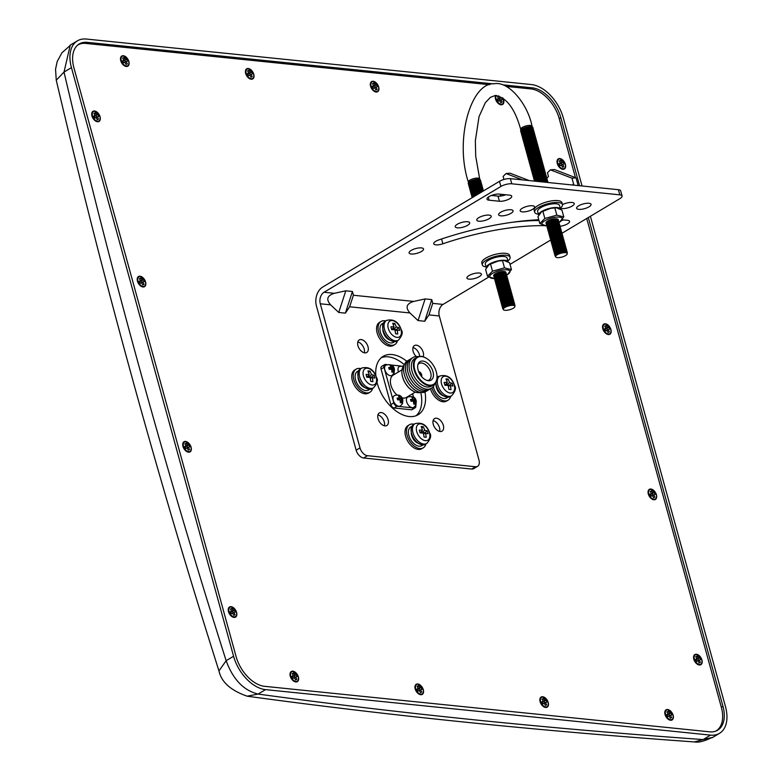<?xml version="1.0" encoding="UTF-8"?>
<svg xmlns="http://www.w3.org/2000/svg" width="781" height="781" viewBox="0 0 781 781"><rect width="100%" height="100%" fill="white"/><g stroke="black" fill="none" stroke-linecap="round" stroke-linejoin="round"><path stroke-width="1.17" d="M247.587 696.252C389.621 715.65 538.548 730.879 694.377 741.93L703.134 739.568C547.852 728.556 399.501 713.385 258.101 694.075L247.147 696.183C230.727 690.453 221.335 682.028 218.963 670.889L226.148 660.697C165.162 468.639 111.117 272.432 64.013 72.077L70.183 45.464M694.699 741.95C698.409 742.721 704.15 741.257 711.921 737.557L703.134 739.568L710.564 735.126A34.013 20.726 59.1 0 0 719.486 733.339A34.013 20.726 59.1 0 0 725.451 706.541L590.407 216.269M582.06 185.985L563.316 117.921A34.013 20.726 59.1 0 0 531.363 84.553L86.33 39.05A34.013 20.726 -120.9 0 0 77.407 40.837L70.046 45.239M218.944 670.85C157.752 478.128 103.522 281.248 56.261 80.218L64.013 72.077L71.442 67.635A34.013 20.726 -120.9 0 1 77.407 40.837M265.53 689.623L258.101 694.075C243.604 690.482 232.953 679.353 226.148 660.697L233.578 656.255A34.013 20.726 59.1 0 0 265.53 689.623L710.564 735.126M588.318 217.518L722.952 706.288A30.391 18.519 -120.9 0 1 717.622 730.225A30.391 18.519 -120.9 0 1 709.646 731.826L264.622 686.323A30.391 18.519 -120.9 0 1 236.077 656.509L73.941 67.888A30.391 18.519 -120.9 0 1 79.262 43.951A30.391 18.519 -120.9 0 1 87.238 42.35L493.27 83.87M502.944 84.856L532.271 87.853A30.391 18.519 -120.9 0 1 560.817 117.667L579.57 185.732M71.442 67.635L233.578 656.255M418.919 372.303A2.382 1.455 -120.9 0 1 421.174 374.636A2.382 1.455 -120.9 0 1 421.154 376.042M418.665 371.697A3.036 1.855 -120.9 0 1 421.633 374.685A3.036 1.855 -120.9 0 1 421.574 376.549M417.952 364.561A9.636 5.877 -120.9 0 1 418.967 363.585A9.636 5.877 -120.9 0 1 430.653 372.478A9.636 5.877 -120.9 0 1 428.867 380.122A9.636 5.877 -120.9 0 1 427.519 380.562M432.977 371.629A10.768 6.56 -120.9 0 1 428.496 380.698A10.768 6.56 -120.9 0 1 418.138 370.116A10.768 6.56 -120.9 0 1 418.284 363.634A10.768 6.56 -120.9 0 1 425.752 362.023A10.768 6.56 -120.9 0 1 432.977 371.629M414.77 369.764A15.669 9.548 -120.9 0 1 426.709 358.499A15.669 9.548 -120.9 0 1 436.345 371.971A15.669 9.548 -120.9 0 1 436.999 375.71A15.669 9.548 -120.9 0 1 428.017 384.867A15.669 9.548 -120.9 0 1 414.77 369.764M437.009 375.866A16.128 9.831 -120.9 0 1 437.028 376.032A16.128 9.831 -120.9 0 1 433.523 384.896A16.128 9.831 -120.9 0 1 414.145 369.921A16.128 9.831 -120.9 0 1 416.966 357.22A16.128 9.831 -120.9 0 1 426.436 358.333A16.128 9.831 -120.9 0 1 426.572 358.42M433.523 384.896L431.415 386.156A16.128 9.831 -120.9 0 1 412.026 371.19A16.128 9.831 -120.9 0 1 414.857 358.479L416.966 357.22M434.675 384.008A17.914 10.914 -120.9 0 1 415.326 381.997A17.914 10.914 -120.9 0 1 410.913 374.626A17.914 10.914 -120.9 0 1 409.879 371.61A17.914 10.914 -120.9 0 1 418.294 356.624M430.458 388.723A17.914 10.914 -120.9 0 1 413.491 383.09A17.914 10.914 -120.9 0 1 409.088 375.729A17.914 10.914 -120.9 0 1 408.053 372.703A17.914 10.914 -120.9 0 1 412.143 358.118M428.623 389.817A17.914 10.914 -120.9 0 1 411.655 384.184A17.914 10.914 -120.9 0 1 407.252 376.823A17.914 10.914 -120.9 0 1 406.218 373.796A17.914 10.914 -120.9 0 1 410.318 359.211M426.787 390.91A17.914 10.914 -120.9 0 1 414.447 389.66A17.914 10.914 -120.9 0 1 404.382 374.9A17.914 10.914 -120.9 0 1 408.483 360.305M420.637 392.394A16.128 9.831 -120.9 0 1 412.505 390.695A16.128 9.831 -120.9 0 1 402.586 376.832A16.128 9.831 -120.9 0 1 401.912 372.996A16.128 9.831 -120.9 0 1 404.265 365.02M412.368 390.607A15.669 9.548 -120.9 0 1 412.231 390.529A15.669 9.548 -120.9 0 1 402.596 377.047A15.669 9.548 -120.9 0 1 401.932 373.318A15.669 9.548 -120.9 0 1 401.922 373.162M402.02 369.852L393.224 375.105A12.965 7.898 59.1 0 0 390.959 385.316A12.965 7.898 59.1 0 0 396.914 394.942M548.194 702.402A5.906 3.602 59.1 0 0 542.815 696.75A5.906 3.602 59.1 0 0 540.101 701.689A5.906 3.602 59.1 0 0 544.191 707.03A5.906 3.602 59.1 0 0 548.252 705.829A5.906 3.602 59.1 0 0 548.233 702.519M673.115 715.171A5.906 3.602 59.1 0 0 667.735 709.519A5.906 3.602 59.1 0 0 665.022 714.469A5.906 3.602 59.1 0 0 669.112 719.809A5.906 3.602 59.1 0 0 673.173 718.598A5.906 3.602 59.1 0 0 673.154 715.298M701.904 659.906A5.906 3.602 59.1 0 0 696.525 654.253A5.906 3.602 59.1 0 0 693.801 659.203A5.906 3.602 59.1 0 0 697.902 664.543A5.906 3.602 59.1 0 0 701.953 663.333A5.906 3.602 59.1 0 0 701.934 660.033M656.391 494.685A5.906 3.602 59.1 0 0 651.012 489.033A5.906 3.602 59.1 0 0 648.298 493.973A5.906 3.602 59.1 0 0 652.389 499.313A5.906 3.602 59.1 0 0 656.45 498.112A5.906 3.602 59.1 0 0 656.421 494.803M610.879 329.455A5.906 3.602 59.1 0 0 605.5 323.803A5.906 3.602 59.1 0 0 602.786 328.752A5.906 3.602 59.1 0 0 606.876 334.092A5.906 3.602 59.1 0 0 610.937 332.882A5.906 3.602 59.1 0 0 610.918 329.582M565.366 164.225A5.906 3.602 59.1 0 0 559.997 158.572A5.906 3.602 59.1 0 0 557.273 163.522A5.906 3.602 59.1 0 0 561.373 168.862A5.906 3.602 59.1 0 0 565.424 167.661A5.906 3.602 59.1 0 0 565.405 164.352M503.589 99.704A5.906 3.602 59.1 0 0 502.837 97.898M495.574 95.438A5.906 3.602 59.1 0 0 495.496 99.002A5.906 3.602 59.1 0 0 499.586 104.342A5.906 3.602 59.1 0 0 503.647 103.131A5.906 3.602 59.1 0 0 503.618 99.831M378.668 86.935A5.906 3.602 59.1 0 0 373.289 81.283A5.906 3.602 59.1 0 0 370.575 86.222A5.906 3.602 59.1 0 0 374.665 91.562A5.906 3.602 59.1 0 0 378.726 90.362A5.906 3.602 59.1 0 0 378.697 87.052M253.747 74.166A5.906 3.602 59.1 0 0 248.368 68.513A5.906 3.602 59.1 0 0 245.654 73.453A5.906 3.602 59.1 0 0 249.744 78.793A5.906 3.602 59.1 0 0 253.805 77.592A5.906 3.602 59.1 0 0 253.776 74.283M128.826 61.387A5.906 3.602 59.1 0 0 123.447 55.734A5.906 3.602 59.1 0 0 120.733 60.684A5.906 3.602 59.1 0 0 124.823 66.024A5.906 3.602 59.1 0 0 128.885 64.823A5.906 3.602 59.1 0 0 128.855 61.514M100.036 116.652A5.906 3.602 59.1 0 0 94.667 111A5.906 3.602 59.1 0 0 91.943 115.949A5.906 3.602 59.1 0 0 96.043 121.289A5.906 3.602 59.1 0 0 100.095 120.089A5.906 3.602 59.1 0 0 100.075 116.779M145.549 281.882A5.906 3.602 59.1 0 0 140.17 276.23A5.906 3.602 59.1 0 0 137.456 281.17A5.906 3.602 59.1 0 0 141.546 286.52A5.906 3.602 59.1 0 0 145.608 285.309A5.906 3.602 59.1 0 0 145.588 282.009M191.062 447.103A5.906 3.602 59.1 0 0 185.683 441.45A5.906 3.602 59.1 0 0 182.969 446.4A5.906 3.602 59.1 0 0 187.059 451.74A5.906 3.602 59.1 0 0 191.12 450.539A5.906 3.602 59.1 0 0 191.091 447.23M236.575 612.333A5.906 3.602 59.1 0 0 231.196 606.681A5.906 3.602 59.1 0 0 228.472 611.621A5.906 3.602 59.1 0 0 232.572 616.97A5.906 3.602 59.1 0 0 236.623 615.76A5.906 3.602 59.1 0 0 236.604 612.46M298.352 676.854A5.906 3.602 59.1 0 0 292.973 671.201A5.906 3.602 59.1 0 0 290.259 676.151A5.906 3.602 59.1 0 0 294.349 681.491A5.906 3.602 59.1 0 0 298.41 680.29A5.906 3.602 59.1 0 0 298.391 676.981M423.273 689.633A5.906 3.602 59.1 0 0 417.894 683.98A5.906 3.602 59.1 0 0 415.18 688.92A5.906 3.602 59.1 0 0 419.27 694.26A5.906 3.602 59.1 0 0 423.331 693.059A5.906 3.602 59.1 0 0 423.312 689.75M403.474 365.967L399.306 366.504A5.994 3.651 59.1 0 0 398.251 371.219A5.994 3.651 59.1 0 0 398.495 371.961M402.4 369.764L402.117 368.896M394.005 368.066L394.493 369.862L393.243 369.481L393.243 372.273L391.886 372.137L391.662 369.315L389.192 369.325L388.694 367.529L391.086 367.226L389.953 365.118L391.31 365.254L392.667 367.392L394.005 368.066L393.331 368.564L393.595 369.53M385.892 365.127A5.994 3.651 59.1 0 0 384.838 369.852A5.994 3.651 59.1 0 0 392.042 375.417L394.151 372.996L394.385 369.11C393.673 365.244 390.842 363.917 385.892 365.127M394.298 395.674A5.994 3.651 59.1 0 0 393.253 400.399A5.994 3.651 59.1 0 0 400.448 405.964L402.566 403.552L402.801 399.657C401.551 395.44 398.72 394.112 394.298 395.674M397.392 398.945L397.109 398.076L399.501 397.773L398.369 395.664L399.726 395.801L402.723 399.481L402.908 400.409L401.659 400.028L401.659 402.82L400.302 402.684L400.077 399.872L397.607 399.872L397.392 398.945M415.834 399.989L416.332 401.785L415.082 401.405L415.072 404.197L413.715 404.06L413.5 401.239L411.021 401.239L410.523 399.442L412.924 399.15L411.782 397.041L413.139 397.178L415.834 399.989L415.16 400.487L415.433 401.454M407.721 397.051A5.994 3.651 59.1 0 0 406.667 401.766A5.994 3.651 59.1 0 0 413.871 407.331L415.99 404.909L416.224 401.024C415.502 397.168 412.671 395.84 407.721 397.051M401.99 397.832A12.965 7.898 59.1 0 0 406.53 397.353L415.326 392.091M400.497 365.977L391.125 365.02M387.083 364.61L385.541 364.444A3.456 2.109 59.1 0 0 384.633 364.629A3.456 2.109 59.1 0 0 384.018 367.353L393.8 402.859A3.456 2.109 59.1 0 0 397.051 406.257L414.223 408.014A3.456 2.109 59.1 0 0 415.131 407.828A3.456 2.109 59.1 0 0 415.785 405.319M413.588 397.314L412.602 393.722M716.031 730.977L715.845 731.094A30.215 18.412 59.1 0 0 716.031 730.977A30.215 18.412 59.1 0 0 721.322 707.176L586.716 218.475M575.46 177.629L559.196 118.556A30.215 18.412 59.1 0 0 530.807 88.907L506.576 86.437M489.648 84.699L85.783 43.414A30.215 18.412 59.1 0 0 77.846 44.995A30.215 18.412 59.1 0 0 77.651 45.122L77.846 44.995M384.633 364.629L381.684 366.387A3.456 2.109 59.1 0 0 381.079 369.11L390.861 404.626A3.456 2.109 59.1 0 0 394.112 408.014L411.284 409.771A3.456 2.109 59.1 0 0 412.192 409.586L415.131 407.828M651.51 490.829L650.212 491.395L651.364 493.543L649.997 494.139L651.09 496.169L652.457 495.574L653.599 497.712L654.898 497.146L653.746 494.998L655.113 494.402L654.029 492.372L652.662 492.977L651.51 490.829L650.427 491.796M605.997 325.609L604.709 326.175L605.851 328.313L604.494 328.918L605.578 330.939L606.944 330.343L608.096 332.491L609.385 331.915L608.233 329.777L609.6 329.172L608.516 327.151L607.149 327.747L605.997 325.609L604.924 326.575M560.485 160.378L559.196 160.945L560.348 163.092L558.981 163.688L560.065 165.718L561.432 165.113L562.584 167.261L563.872 166.695L562.72 164.547L564.087 163.951L563.003 161.921L561.637 162.526L560.485 160.378L559.411 161.345M498.708 95.858L497.409 96.424L498.561 98.562L497.194 99.167L498.288 101.198L499.655 100.593L500.797 102.741L502.095 102.165L500.943 100.027L502.31 99.421L501.217 97.4L499.86 97.996L498.708 95.858L497.624 96.824M373.787 83.079L372.488 83.655L373.64 85.793L372.273 86.398L373.367 88.419L374.734 87.823L375.876 89.961L377.174 89.395L376.022 87.257L377.389 86.652L376.305 84.631L374.939 85.227L373.787 83.079L372.703 84.055M248.866 70.31L247.567 70.876L248.719 73.023L247.352 73.619L248.446 75.65L249.813 75.054L250.955 77.192L252.253 76.626L251.101 74.478L252.468 73.883L251.384 71.852L250.018 72.457L248.866 70.31L247.782 71.276M123.945 57.54L122.656 58.106L123.798 60.254L122.432 60.85L123.525 62.88L124.892 62.275L126.034 64.423L127.332 63.857L126.18 61.709L127.547 61.113L126.463 59.083L125.097 59.688L123.945 57.54L122.861 58.507M95.155 112.806L93.866 113.372L95.018 115.52L93.652 116.115L94.735 118.146L96.102 117.54L97.254 119.688L98.543 119.122L97.391 116.974L98.757 116.379L97.674 114.348L96.307 114.944L95.155 112.806L94.081 113.772M140.668 278.036L139.379 278.602L140.521 280.74L139.155 281.345L140.248 283.366L141.615 282.771L142.767 284.909L144.055 284.343L142.903 282.205L144.27 281.599L143.187 279.578L141.82 280.174L140.668 278.036L139.594 279.002M186.181 443.257L184.882 443.823L186.034 445.971L184.667 446.566L185.761 448.597L187.128 447.991L188.27 450.139L189.568 449.573L188.416 447.425L189.783 446.83L188.699 444.799L187.333 445.404L186.181 443.257L185.097 444.223M231.693 608.487L230.395 609.053L231.547 611.191L230.18 611.796L231.264 613.817L232.631 613.222L233.783 615.36L235.081 614.793L233.929 612.655L235.296 612.05L234.202 610.029L232.836 610.625L231.693 608.487L230.61 609.453M292.182 673.573L293.324 675.721L291.967 676.317L293.051 678.347L294.417 677.742L295.569 679.89L296.858 679.324L295.706 677.176L297.073 676.58L295.989 674.55L294.622 675.155L293.471 673.007L292.182 673.573M418.391 685.777L417.103 686.343L418.245 688.491L416.888 689.086L417.972 691.117L419.338 690.521L420.49 692.659L421.779 692.093L420.627 689.945L421.994 689.35L420.91 687.319L419.543 687.924L418.391 685.777L417.318 686.743M543.312 698.546L542.024 699.122L543.166 701.26L541.809 701.865L542.893 703.886L544.259 703.29L545.411 705.428L546.7 704.862L545.548 702.724L546.915 702.119L545.831 700.098L544.464 700.694L543.312 698.546L542.239 699.522M668.233 711.325L666.945 711.891L668.087 714.029L666.72 714.635L667.814 716.655L669.18 716.06L670.332 718.208L671.621 717.632L670.469 715.494L671.836 714.888L670.752 712.868L669.385 713.463L668.233 711.325L667.159 712.292M697.023 656.06L695.725 656.626L696.877 658.764L695.51 659.369L696.593 661.4L697.96 660.794L699.112 662.942L700.411 662.366L699.259 660.228L700.625 659.623L699.532 657.602L698.165 658.198L697.023 656.06L695.939 657.026M292.397 673.974L293.471 673.007M293.734 677.937L295.042 677.234L294.378 675.995L292.836 676.258M293.012 676.59L294.622 675.155M294.378 675.995L295.989 674.55M295.042 677.234L297.073 676.58M293.676 677.83L295.706 677.176M295.501 679.763L296.858 679.324M292.953 678.162L294.417 677.742M292.27 676.893L293.324 675.721M231.957 613.417L233.265 612.704L232.601 611.464L231.059 611.738M231.235 612.07L232.836 610.625M232.601 611.464L234.202 610.029M233.265 612.704L235.296 612.05M231.898 613.31L233.929 612.655M233.714 615.233L235.081 614.793M231.166 613.632L232.631 613.222M230.483 612.363L231.547 611.191M186.444 448.187L187.752 447.484L187.089 446.244L185.546 446.517M185.722 446.839L187.333 445.404M187.089 446.244L188.699 444.799M187.752 447.484L189.783 446.83M186.386 448.079L188.416 447.425M188.201 450.012L189.568 449.573M185.663 448.411L187.128 447.991M184.98 447.142L186.034 445.971M140.931 282.966L142.24 282.253L141.576 281.014L140.033 281.287M140.209 281.619L141.82 280.174M141.576 281.014L143.187 279.578M142.24 282.253L144.27 281.599M140.873 282.859L142.903 282.205M142.698 284.782L144.055 284.343M140.15 283.181L141.615 282.771M139.467 281.912L140.521 280.74M95.419 117.736L96.727 117.033L96.063 115.793L94.521 116.057M94.696 116.389L96.307 114.944M96.063 115.793L97.674 114.348M96.727 117.033L98.757 116.379M95.36 117.628L97.391 116.974M97.186 119.561L98.543 119.122M94.638 117.96L96.102 117.54M93.954 116.691L95.018 115.52M124.208 62.47L125.516 61.767L124.853 60.527L123.31 60.791M123.486 61.123L125.097 59.688M124.853 60.527L126.463 59.083M125.516 61.767L127.547 61.113M124.15 62.363L126.18 61.709M125.966 64.296L127.332 63.857M123.427 62.695L124.892 62.275M122.744 61.426L123.798 60.254M249.129 75.24L250.437 74.537L249.774 73.297L248.231 73.57M248.407 73.902L250.018 72.457M249.774 73.297L251.384 71.852M250.437 74.537L252.468 73.883M249.071 75.132L251.101 74.478M250.886 77.065L252.253 76.626M248.348 75.464L249.813 75.054M247.665 74.195L248.719 73.023M374.05 88.019L375.358 87.306L374.695 86.066L373.152 86.34M373.328 86.671L374.939 85.227M374.695 86.066L376.305 84.631M375.358 87.306L377.389 86.652M373.992 87.911L376.022 87.257M375.807 89.835L377.174 89.395M373.269 88.233L374.734 87.823M372.586 86.964L373.64 85.793M560.748 165.308L562.056 164.606L561.393 163.366L559.85 163.639M560.026 163.961L561.637 162.526M561.393 163.366L563.003 161.921M562.056 164.606L564.087 163.951M560.69 165.201L562.72 164.547M562.515 167.134L563.872 166.695M559.967 165.533L561.432 165.113M559.284 164.264L560.348 163.092M498.971 100.788L500.279 100.075L499.615 98.836L498.073 99.109M498.249 99.441L499.86 97.996M499.615 98.836L501.217 97.4M500.279 100.075L502.31 99.421M498.913 100.681L500.943 100.027M500.728 102.604L502.095 102.165M498.19 101.013L499.655 100.593M497.507 99.734L498.561 98.562M606.261 330.539L607.569 329.826L606.905 328.586L605.363 328.86M605.539 329.191L607.149 327.747M606.905 328.586L608.516 327.151M607.569 329.826L609.6 329.172M606.202 330.431L608.233 329.777M608.028 332.355L609.385 331.915M605.48 330.763L606.944 330.343M604.797 329.484L605.851 328.313M651.774 495.759L653.082 495.056L652.418 493.817L650.876 494.09M651.051 494.412L652.662 492.977M652.418 493.817L654.029 492.372M653.082 495.056L655.113 494.402M651.715 495.652L653.746 494.998M653.531 497.585L654.898 497.146M650.993 495.984L652.457 495.574M650.309 494.715L651.364 493.543M697.287 660.99L698.595 660.277L697.931 659.047L696.388 659.31M696.564 659.642L698.165 658.198M697.931 659.047L699.532 657.602M698.595 660.277L700.625 659.623M697.228 660.882L699.259 660.228M699.044 662.805L700.411 662.366M696.496 661.214L697.96 660.794M695.812 659.935L696.877 658.764M668.497 716.255L669.805 715.542L669.141 714.303L667.599 714.576M667.775 714.908L669.385 713.463M669.141 714.303L670.752 712.868M669.805 715.542L671.836 714.888M668.438 716.148L670.469 715.494M670.254 718.071L671.621 717.632M667.716 716.48L669.18 716.06M667.033 715.201L668.087 714.029M543.576 703.486L544.884 702.773L544.22 701.533L542.678 701.807M542.854 702.139L544.464 700.694M544.22 701.533L545.831 700.098M544.884 702.773L546.915 702.119M543.517 703.378L545.548 702.724M545.343 705.302L546.7 704.862M542.795 703.701L544.259 703.29M542.112 702.431L543.166 701.26M418.655 690.707L419.963 690.004L419.299 688.764L417.757 689.037M417.933 689.369L419.543 687.924M419.299 688.764L420.91 687.319M419.963 690.004L421.994 689.35M418.596 690.599L420.627 689.945M420.422 692.532L421.779 692.093M417.874 690.931L419.338 690.521M417.191 689.662L418.245 688.491M391.779 369.852L393.243 369.481M391.789 369.94L392.404 372.166M391.086 367.226L390.236 368.251L388.899 368.115M390.422 365.733L391.31 365.254M392.667 367.392L391.359 368.368L391.056 367.265M390.89 366.67L390.637 365.752M391.359 368.368L393.331 368.564M400.194 400.399L401.659 400.028M400.204 400.487L400.819 402.713M399.501 397.773L398.652 398.798L397.314 398.661M398.837 396.279L399.726 395.801M401.083 397.939L399.774 398.915L399.472 397.812M399.306 397.217L399.052 396.299M399.774 398.915L402.42 398.613M401.746 399.111L402.01 400.077M413.608 401.766L415.082 401.405M413.627 401.854L414.242 404.089M412.924 399.15L412.065 400.175L410.738 400.038M412.261 397.656L413.139 397.178M414.506 399.306L413.188 400.282L412.885 399.189M412.719 398.583L412.475 397.675M413.188 400.282L415.16 400.487M411.655 384.184L411.392 383.861A16.216 9.88 -120.9 0 1 407.409 377.203L407.252 376.823M413.491 383.09L413.227 382.768A16.216 9.88 -120.9 0 1 409.244 376.11L409.088 375.729M415.326 381.997L415.062 381.675A16.216 9.88 -120.9 0 1 411.07 375.007L410.913 374.626M419.68 373.826A1.699 1.035 -120.9 0 1 420.178 374.655M440.133 431.532A7.312 4.461 59.1 0 0 442.056 431.151A7.312 4.461 59.1 0 0 442.837 423.966A7.312 4.461 59.1 0 0 436.462 418.216A7.312 4.461 59.1 0 0 434.539 418.596A7.312 4.461 59.1 0 0 433.767 425.782A7.312 4.461 59.1 0 0 440.133 431.532M433.133 420.588A7.312 4.461 -120.9 0 1 439.625 431.454M423.126 356.771A7.312 4.461 59.1 0 0 422.072 349.663A7.312 4.461 59.1 0 0 416.351 345.192A7.312 4.461 59.1 0 0 414.428 345.573A7.312 4.461 59.1 0 0 416.244 356.526M413.012 347.574A7.312 4.461 -120.9 0 1 419.68 356.361M364.815 352.875A7.312 4.461 59.1 0 0 366.728 352.485A7.312 4.461 59.1 0 0 367.509 345.3A7.312 4.461 59.1 0 0 361.144 339.55A7.312 4.461 59.1 0 0 359.221 339.93A7.312 4.461 59.1 0 0 358.44 347.115A7.312 4.461 59.1 0 0 364.815 352.875M357.805 341.932A7.312 4.461 -120.9 0 1 364.307 352.787M384.926 425.889A7.312 4.461 59.1 0 0 386.849 425.508A7.312 4.461 59.1 0 0 387.62 418.323A7.312 4.461 59.1 0 0 381.255 412.563A7.312 4.461 59.1 0 0 379.332 412.954A7.312 4.461 59.1 0 0 378.56 420.139A7.312 4.461 59.1 0 0 384.926 425.889M377.926 414.945A7.312 4.461 -120.9 0 1 384.418 425.811M376.94 382.134A34.032 20.736 59.1 0 0 409.176 416.537A34.032 20.736 59.1 0 0 418.108 414.74A34.032 20.736 59.1 0 0 424.991 391.994M406.794 361.291A34.032 20.736 59.1 0 0 392.101 354.554A34.032 20.736 59.1 0 0 383.168 356.341A34.032 20.736 59.1 0 0 375.827 375.651M381.353 357.659A34.032 20.736 -120.9 0 1 388.264 356.849A34.032 20.736 -120.9 0 1 404.353 364.766M420.774 392.413A34.032 20.736 -120.9 0 1 416.088 415.726M457.363 227.827A7.488 2.46 164.6 0 0 465.554 226.324A7.488 2.46 164.6 0 0 469.684 222.79A7.488 2.46 164.6 0 0 467.555 221.736A7.488 2.46 164.6 0 0 459.374 223.239A7.488 2.46 164.6 0 0 455.245 226.773A7.488 2.46 164.6 0 0 457.363 227.827M478.88 221.208A7.488 2.46 164.6 0 0 487.071 219.705A7.488 2.46 164.6 0 0 491.2 216.171A7.488 2.46 164.6 0 0 489.072 215.117A7.488 2.46 164.6 0 0 480.881 216.62A7.488 2.46 164.6 0 0 476.761 220.154A7.488 2.46 164.6 0 0 478.88 221.208M500.748 215.829A7.488 2.46 164.6 0 0 508.939 214.326A7.488 2.46 164.6 0 0 513.068 210.802A7.488 2.46 164.6 0 0 510.94 209.738A7.488 2.46 164.6 0 0 502.749 211.241A7.488 2.46 164.6 0 0 498.629 214.775A7.488 2.46 164.6 0 0 500.748 215.829M522.313 211.866A7.488 2.46 164.6 0 0 530.494 210.353A7.488 2.46 164.6 0 0 534.624 206.828A7.488 2.46 164.6 0 0 532.496 205.764A7.488 2.46 164.6 0 0 524.315 207.277A7.488 2.46 164.6 0 0 520.185 210.802A7.488 2.46 164.6 0 0 522.313 211.866M560.348 208.156A7.488 2.46 164.6 0 0 561.91 208.576A7.488 2.46 164.6 0 0 570.091 207.072A7.488 2.46 164.6 0 0 574.22 203.538A7.488 2.46 164.6 0 0 572.102 202.474A7.488 2.46 164.6 0 0 562.466 204.651M578.741 209.357A7.488 2.46 164.6 0 0 586.931 207.853A7.488 2.46 164.6 0 0 591.061 204.319A7.488 2.46 164.6 0 0 588.933 203.265A7.488 2.46 164.6 0 0 580.752 204.768A7.488 2.46 164.6 0 0 576.622 208.302A7.488 2.46 164.6 0 0 578.741 209.357M411.236 254.001A7.488 2.46 164.6 0 0 419.417 252.488A7.488 2.46 164.6 0 0 423.546 248.963A7.488 2.46 164.6 0 0 421.428 247.899A7.488 2.46 164.6 0 0 413.237 249.403A7.488 2.46 164.6 0 0 409.107 252.937A7.488 2.46 164.6 0 0 411.236 254.001M469.069 279.129A7.488 2.46 164.6 0 0 477.259 277.616A7.488 2.46 164.6 0 0 481.389 274.092A7.488 2.46 164.6 0 0 479.261 273.028A7.488 2.46 164.6 0 0 471.08 274.531A7.488 2.46 164.6 0 0 466.95 278.065A7.488 2.46 164.6 0 0 469.069 279.129M538.988 220.506A122.119 40.075 164.6 0 0 511.457 222.39M563.511 219.93A7.488 2.46 -15.4 0 1 561.666 220.535M505.776 194.762A7.488 2.46 -15.4 0 1 497.995 196.109L491.513 195.445M499.489 181.329L322.641 287.105A14.4 10.397 -84.2 0 0 316.461 306.084L356.156 450.188L359.992 447.894L320.298 303.789A8.757 6.316 95.8 0 1 324.056 292.25L500.904 186.474L499.489 181.329A7.947 2.607 -15.4 0 1 510.364 178.654L618.406 189.695A7.947 2.607 -15.4 0 1 620.661 190.828L622.076 195.963A7.947 2.607 164.6 0 0 619.821 194.84L618.406 189.695M477.591 466.316L473.745 468.62A7.947 4.842 -120.9 0 1 471.656 469.039L475.502 466.735A7.947 4.842 59.1 0 0 477.591 466.316A7.947 4.842 59.1 0 0 478.978 460.058L439.283 315.954A8.757 6.316 95.8 0 1 443.052 304.414L488.574 277.177M359.992 447.894A7.947 4.842 59.1 0 0 367.46 455.694L363.624 457.988L471.656 469.039M363.624 457.988A7.947 4.842 -120.9 0 1 356.156 450.188M334.385 293.305C327.122 295.569 325.862 299.416 330.617 304.844L338.739 312.459L345.798 290.815L334.385 293.305L324.056 292.25M367.46 455.694L475.502 466.735M431.756 299.601L432.723 303.36L428.964 314.899L424.698 321.255L431.756 299.601L425.118 298.928L413.705 301.417C406.442 303.682 405.193 307.529 409.947 312.956L418.06 320.571L424.698 321.255M345.798 290.815L352.436 291.498L353.402 295.247L349.644 306.787L345.378 313.142L338.739 312.459M509.602 195.152L499.293 194.098A7.488 2.46 164.6 0 0 491.103 195.611A7.488 2.46 164.6 0 0 486.973 199.135A7.488 2.46 164.6 0 0 489.101 200.2L499.41 201.254A7.488 2.46 164.6 0 0 507.601 199.751A7.488 2.46 164.6 0 0 511.731 196.216A7.488 2.46 164.6 0 0 509.602 195.152M559.87 226.314A7.488 2.46 164.6 0 0 569.574 221.335A7.488 2.46 164.6 0 0 567.445 220.281A137.095 44.986 164.6 0 0 562.3 219.851M538.773 219.734A137.095 44.986 164.6 0 0 439.059 239.826A7.488 2.46 164.6 0 0 433.758 243.789A7.488 2.46 164.6 0 0 442.895 243.779A122.119 40.075 -15.4 0 1 543.996 225.65M510.022 264.359L550.654 240.05M561.793 233.382L619.889 198.638A7.947 2.607 164.6 0 0 622.076 195.963M510.364 178.654L511.789 183.799L619.821 194.84M511.789 183.799A7.947 2.607 164.6 0 0 500.904 186.474M546.759 178.244L548.487 176.506L547.461 172.777L550.371 169.848L554.422 169.516L576.036 177.853L577.628 183.623A7.488 6.141 44.8 0 1 577.891 185.556M550.371 169.848L571.985 178.185L576.036 177.853M571.985 178.185L573.576 183.955A2.88 2.363 -135.2 0 1 573.635 185.126M503.95 179.464L503.12 176.457L506.029 173.538L522.538 179.894M499.684 196.138L501.48 194.323M529.235 180.587L510.091 173.197L506.029 173.538M546.739 225.777A10.534 3.456 -15.4 0 1 543.166 221.921A10.534 3.456 -15.4 0 1 556.404 217.147A10.534 3.456 -15.4 0 1 559.02 222.39M559.596 222.048L563.804 216.903L556.843 215.166L544.845 218.475L539.817 223.532L546.124 225.777M546.954 225.133A6.394 2.099 -15.4 0 1 546.68 223.551L547.325 222.741A5.477 1.796 -15.4 0 1 554.549 219.9A5.477 1.796 -15.4 0 1 556.96 220.086L557.927 220.457A6.394 2.099 -15.4 0 1 558.503 221.95M546.563 223.717A6.385 2.089 -15.4 0 1 547.754 220.974A6.385 2.089 -15.4 0 1 554.725 218.836A6.385 2.089 -15.4 0 1 558.112 220.535M546.68 223.551A6.394 2.099 -15.4 0 1 555.115 220.232A6.394 2.099 -15.4 0 1 557.927 220.457M547.344 226.549A6.394 2.099 -15.4 0 1 547.071 224.977L547.715 224.157A5.477 1.796 -15.4 0 1 554.94 221.316A5.477 1.796 -15.4 0 1 557.351 221.501L558.317 221.872A6.394 2.099 -15.4 0 1 558.893 223.366M547.071 224.977A6.394 2.099 -15.4 0 1 555.506 221.648A6.394 2.099 -15.4 0 1 558.317 221.872M547.735 227.964A6.394 2.099 -15.4 0 1 547.461 226.392L548.106 225.582A5.477 1.796 -15.4 0 1 555.33 222.731A5.477 1.796 -15.4 0 1 557.741 222.927L558.708 223.288A6.394 2.099 -15.4 0 1 559.284 224.791M547.461 226.392A6.394 2.099 -15.4 0 1 555.896 223.073A6.394 2.099 -15.4 0 1 558.708 223.288M548.125 229.389A6.394 2.099 -15.4 0 1 547.852 227.808L548.496 226.998A5.477 1.796 -15.4 0 1 555.721 224.147A5.477 1.796 -15.4 0 1 558.132 224.342L559.098 224.713A6.394 2.099 -15.4 0 1 559.674 226.207M547.852 227.808A6.394 2.099 -15.4 0 1 556.287 224.489A6.394 2.099 -15.4 0 1 559.098 224.713M548.516 230.805A6.394 2.099 -15.4 0 1 548.242 229.224L548.887 228.413A5.477 1.796 -15.4 0 1 556.111 225.572A5.477 1.796 -15.4 0 1 558.522 225.758L559.489 226.129A6.394 2.099 -15.4 0 1 560.065 227.622M548.242 229.224A6.394 2.099 -15.4 0 1 556.677 225.904A6.394 2.099 -15.4 0 1 559.489 226.129M548.906 232.221A6.394 2.099 -15.4 0 1 548.633 230.639L549.277 229.829A5.477 1.796 -15.4 0 1 556.502 226.988A5.477 1.796 -15.4 0 1 558.913 227.173L559.879 227.544A6.394 2.099 -15.4 0 1 560.455 229.038M548.633 230.639A6.394 2.099 -15.4 0 1 557.068 227.32A6.394 2.099 -15.4 0 1 559.879 227.544M549.297 233.636A6.394 2.099 -15.4 0 1 549.023 232.064L549.668 231.244A5.477 1.796 -15.4 0 1 556.892 228.403A5.477 1.796 -15.4 0 1 559.303 228.599L560.27 228.96A6.394 2.099 -15.4 0 1 560.846 230.463M549.023 232.064A6.394 2.099 -15.4 0 1 557.458 228.745A6.394 2.099 -15.4 0 1 560.27 228.96M549.687 235.061A6.394 2.099 -15.4 0 1 549.414 233.48L550.058 232.67A5.477 1.796 -15.4 0 1 557.283 229.819A5.477 1.796 -15.4 0 1 559.694 230.014L560.66 230.385A6.394 2.099 -15.4 0 1 561.236 231.879M549.414 233.48A6.394 2.099 -15.4 0 1 557.849 230.161A6.394 2.099 -15.4 0 1 560.66 230.385M550.078 236.477A6.394 2.099 -15.4 0 1 549.804 234.896L550.449 234.085A5.477 1.796 -15.4 0 1 557.673 231.244A5.477 1.796 -15.4 0 1 560.084 231.43L561.051 231.801A6.394 2.099 -15.4 0 1 561.627 233.294M549.804 234.896A6.394 2.099 -15.4 0 1 558.239 231.576A6.394 2.099 -15.4 0 1 561.051 231.801M550.468 237.893A6.394 2.099 -15.4 0 1 550.195 236.311L550.839 235.501A5.477 1.796 -15.4 0 1 558.064 232.66A5.477 1.796 -15.4 0 1 560.475 232.845L561.441 233.216A6.394 2.099 -15.4 0 1 562.017 234.71M550.195 236.311A6.394 2.099 -15.4 0 1 558.63 232.992A6.394 2.099 -15.4 0 1 561.441 233.216M550.859 239.308A6.394 2.099 -15.4 0 1 550.585 237.736L551.23 236.916A5.477 1.796 -15.4 0 1 558.454 234.075A5.477 1.796 -15.4 0 1 560.865 234.271L561.832 234.632A6.394 2.099 -15.4 0 1 562.408 236.135M550.585 237.736A6.394 2.099 -15.4 0 1 559.02 234.417A6.394 2.099 -15.4 0 1 561.832 234.632M551.249 240.733A6.394 2.099 -15.4 0 1 550.976 239.152L551.62 238.342A5.477 1.796 -15.4 0 1 558.845 235.491A5.477 1.796 -15.4 0 1 561.256 235.686L562.222 236.057A6.394 2.099 -15.4 0 1 562.798 237.551M550.976 239.152A6.394 2.099 -15.4 0 1 559.411 235.833A6.394 2.099 -15.4 0 1 562.222 236.057M551.64 242.149A6.394 2.099 -15.4 0 1 551.366 240.568L552.011 239.757A5.477 1.796 -15.4 0 1 559.235 236.916A5.477 1.796 -15.4 0 1 561.646 237.102L562.613 237.473A6.394 2.099 -15.4 0 1 563.189 238.966M551.366 240.568A6.394 2.099 -15.4 0 1 559.801 237.248A6.394 2.099 -15.4 0 1 562.613 237.473M552.03 243.565A6.394 2.099 -15.4 0 1 551.757 241.983L552.401 241.173A5.477 1.796 -15.4 0 1 559.626 238.332A5.477 1.796 -15.4 0 1 562.037 238.517L563.003 238.888A6.394 2.099 -15.4 0 1 563.579 240.382M551.757 241.983A6.394 2.099 -15.4 0 1 560.192 238.664A6.394 2.099 -15.4 0 1 563.003 238.888M552.421 244.98A6.394 2.099 -15.4 0 1 552.147 243.408L552.792 242.588A5.477 1.796 -15.4 0 1 560.016 239.747A5.477 1.796 -15.4 0 1 562.427 239.943L563.394 240.304A6.394 2.099 -15.4 0 1 563.97 241.798M552.147 243.408A6.394 2.099 -15.4 0 1 560.582 240.079A6.394 2.099 -15.4 0 1 563.394 240.304M552.811 246.396A6.394 2.099 -15.4 0 1 552.538 244.824L553.182 244.014A5.477 1.796 -15.4 0 1 560.407 241.163A5.477 1.796 -15.4 0 1 562.818 241.358L563.784 241.719A6.394 2.099 -15.4 0 1 564.36 243.223M552.538 244.824A6.394 2.099 -15.4 0 1 560.973 241.505A6.394 2.099 -15.4 0 1 563.784 241.719M553.202 247.821A6.394 2.099 -15.4 0 1 552.928 246.24L553.573 245.429A5.477 1.796 -15.4 0 1 560.797 242.588A5.477 1.796 -15.4 0 1 563.208 242.774L564.175 243.145A6.394 2.099 -15.4 0 1 564.751 244.638M552.928 246.24A6.394 2.099 -15.4 0 1 561.363 242.92A6.394 2.099 -15.4 0 1 564.175 243.145M553.592 249.237A6.394 2.099 -15.4 0 1 553.319 247.655L553.963 246.845A5.477 1.796 -15.4 0 1 561.188 244.004A5.477 1.796 -15.4 0 1 563.599 244.189L564.565 244.56A6.394 2.099 -15.4 0 1 565.141 246.054M553.319 247.655A6.394 2.099 -15.4 0 1 561.754 244.336A6.394 2.099 -15.4 0 1 564.565 244.56M553.983 250.652A6.394 2.099 -15.4 0 1 553.709 249.08L554.354 248.26A5.477 1.796 -15.4 0 1 561.578 245.419A5.477 1.796 -15.4 0 1 563.989 245.605L564.956 245.976A6.394 2.099 -15.4 0 1 565.532 247.47M553.709 249.08A6.394 2.099 -15.4 0 1 562.144 245.751A6.394 2.099 -15.4 0 1 564.956 245.976M554.373 252.068A6.394 2.099 -15.4 0 1 554.1 250.496L554.744 249.686A5.477 1.796 -15.4 0 1 561.969 246.835A5.477 1.796 -15.4 0 1 564.38 247.03L565.346 247.392A6.394 2.099 -15.4 0 1 565.922 248.895M554.1 250.496A6.394 2.099 -15.4 0 1 562.535 247.177A6.394 2.099 -15.4 0 1 565.346 247.392M554.764 253.493A6.394 2.099 -15.4 0 1 554.49 251.912L555.135 251.101A5.477 1.796 -15.4 0 1 562.359 248.251A5.477 1.796 -15.4 0 1 564.77 248.446L565.737 248.817A6.394 2.099 -15.4 0 1 566.313 250.31M554.49 251.912A6.394 2.099 -15.4 0 1 562.925 248.592A6.394 2.099 -15.4 0 1 565.737 248.817M555.154 254.909A6.394 2.099 -15.4 0 1 554.881 253.327L555.525 252.517A5.477 1.796 -15.4 0 1 562.75 249.676A5.477 1.796 -15.4 0 1 565.161 249.861L566.127 250.232A6.394 2.099 -15.4 0 1 566.703 251.726M554.881 253.327A6.394 2.099 -15.4 0 1 563.316 250.008A6.394 2.099 -15.4 0 1 566.127 250.232M555.633 256.363A6.394 2.099 -15.4 0 1 555.271 254.743L555.916 253.932A5.477 1.796 -15.4 0 1 563.14 251.091A5.477 1.796 -15.4 0 1 565.551 251.277L566.518 251.648A6.394 2.099 -15.4 0 1 567.035 253.229M555.271 254.743A6.394 2.099 -15.4 0 1 563.706 251.423A6.394 2.099 -15.4 0 1 566.518 251.648M556.15 255.582A5.477 1.796 -15.4 0 1 556.306 255.348A5.477 1.796 -15.4 0 1 563.531 252.507A5.477 1.796 -15.4 0 1 565.942 252.702A5.477 1.796 -15.4 0 1 566.196 252.819M559.001 257.603A6.023 1.972 -15.4 0 1 555.926 255.836A6.023 1.972 -15.4 0 1 563.872 252.712A6.023 1.972 -15.4 0 1 566.518 252.917A6.023 1.972 -15.4 0 1 565.727 255.494A6.023 1.972 -15.4 0 1 559.001 257.603M539.817 223.532L537.943 216.718L541.477 211.885L550.625 208.351L556.375 207.766L561.929 210.079L563.804 216.903M494.393 278.466A10.534 3.456 -15.4 0 1 490.829 274.609A10.534 3.456 -15.4 0 1 504.057 269.835A10.534 3.456 -15.4 0 1 506.674 275.078M507.25 274.736L511.457 269.591L504.497 267.854L492.499 271.163L487.481 276.22L493.777 278.466M494.607 277.821A6.394 2.099 -15.4 0 1 494.334 276.24L494.978 275.429A5.477 1.796 -15.4 0 1 502.203 272.589A5.477 1.796 -15.4 0 1 504.614 272.774L505.58 273.145A6.394 2.099 -15.4 0 1 506.156 274.639M494.217 276.406A6.385 2.089 -15.4 0 1 495.408 273.662A6.385 2.089 -15.4 0 1 502.378 271.524A6.385 2.089 -15.4 0 1 505.766 273.223M494.334 276.24A6.394 2.099 -15.4 0 1 502.769 272.92A6.394 2.099 -15.4 0 1 505.58 273.145M494.998 279.237A6.394 2.099 -15.4 0 1 494.724 277.665L495.369 276.845A5.477 1.796 -15.4 0 1 502.593 274.004A5.477 1.796 -15.4 0 1 505.004 274.19L505.971 274.561A6.394 2.099 -15.4 0 1 506.547 276.054M494.724 277.665A6.394 2.099 -15.4 0 1 503.159 274.336A6.394 2.099 -15.4 0 1 505.971 274.561M495.388 280.652A6.394 2.099 -15.4 0 1 495.115 279.081L495.759 278.27A5.477 1.796 -15.4 0 1 502.984 275.42A5.477 1.796 -15.4 0 1 505.395 275.615L506.361 275.976A6.394 2.099 -15.4 0 1 506.937 277.48M495.115 279.081A6.394 2.099 -15.4 0 1 503.55 275.761A6.394 2.099 -15.4 0 1 506.361 275.976M495.779 282.078A6.394 2.099 -15.4 0 1 495.505 280.496L496.15 279.686A5.477 1.796 -15.4 0 1 503.374 276.835A5.477 1.796 -15.4 0 1 505.785 277.03L506.752 277.401A6.394 2.099 -15.4 0 1 507.328 278.895M495.505 280.496A6.394 2.099 -15.4 0 1 503.94 277.177A6.394 2.099 -15.4 0 1 506.752 277.401M496.169 283.493A6.394 2.099 -15.4 0 1 495.896 281.912L496.54 281.101A5.477 1.796 -15.4 0 1 503.765 278.261A5.477 1.796 -15.4 0 1 506.176 278.446L507.142 278.817A6.394 2.099 -15.4 0 1 507.718 280.311M495.896 281.912A6.394 2.099 -15.4 0 1 504.331 278.592A6.394 2.099 -15.4 0 1 507.142 278.817M496.56 284.909A6.394 2.099 -15.4 0 1 496.286 283.327L496.931 282.517A5.477 1.796 -15.4 0 1 504.155 279.676A5.477 1.796 -15.4 0 1 506.566 279.862L507.533 280.233A6.394 2.099 -15.4 0 1 508.109 281.726M496.286 283.327A6.394 2.099 -15.4 0 1 504.721 280.008A6.394 2.099 -15.4 0 1 507.533 280.233M496.95 286.324A6.394 2.099 -15.4 0 1 496.677 284.753L497.321 283.933A5.477 1.796 -15.4 0 1 504.546 281.092A5.477 1.796 -15.4 0 1 506.957 281.287L507.923 281.648A6.394 2.099 -15.4 0 1 508.499 283.152M496.677 284.753A6.394 2.099 -15.4 0 1 505.112 281.433A6.394 2.099 -15.4 0 1 507.923 281.648M497.341 287.75A6.394 2.099 -15.4 0 1 497.067 286.168L497.712 285.358A5.477 1.796 -15.4 0 1 504.936 282.507A5.477 1.796 -15.4 0 1 507.347 282.702L508.314 283.073A6.394 2.099 -15.4 0 1 508.89 284.567M497.067 286.168A6.394 2.099 -15.4 0 1 505.502 282.849A6.394 2.099 -15.4 0 1 508.314 283.073M497.731 289.165A6.394 2.099 -15.4 0 1 497.458 287.584L498.102 286.773A5.477 1.796 -15.4 0 1 505.327 283.933A5.477 1.796 -15.4 0 1 507.738 284.118L508.704 284.489A6.394 2.099 -15.4 0 1 509.28 285.983M497.458 287.584A6.394 2.099 -15.4 0 1 505.893 284.264A6.394 2.099 -15.4 0 1 508.704 284.489M498.122 290.581A6.394 2.099 -15.4 0 1 497.848 288.999L498.493 288.189A5.477 1.796 -15.4 0 1 505.717 285.348A5.477 1.796 -15.4 0 1 508.128 285.534L509.095 285.905A6.394 2.099 -15.4 0 1 509.671 287.398M497.848 288.999A6.394 2.099 -15.4 0 1 506.283 285.68A6.394 2.099 -15.4 0 1 509.095 285.905M498.512 291.996A6.394 2.099 -15.4 0 1 498.239 290.425L498.883 289.605A5.477 1.796 -15.4 0 1 506.108 286.764A5.477 1.796 -15.4 0 1 508.519 286.959L509.485 287.32A6.394 2.099 -15.4 0 1 510.061 288.814M498.239 290.425A6.394 2.099 -15.4 0 1 506.674 287.105A6.394 2.099 -15.4 0 1 509.485 287.32M498.903 293.422A6.394 2.099 -15.4 0 1 498.629 291.84L499.274 291.03A5.477 1.796 -15.4 0 1 506.498 288.179A5.477 1.796 -15.4 0 1 508.909 288.374L509.876 288.745A6.394 2.099 -15.4 0 1 510.452 290.239M498.629 291.84A6.394 2.099 -15.4 0 1 507.064 288.521A6.394 2.099 -15.4 0 1 509.876 288.745M499.293 294.837A6.394 2.099 -15.4 0 1 499.02 293.256L499.664 292.445A5.477 1.796 -15.4 0 1 506.889 289.605A5.477 1.796 -15.4 0 1 509.3 289.79L510.266 290.161A6.394 2.099 -15.4 0 1 510.842 291.655M499.02 293.256A6.394 2.099 -15.4 0 1 507.455 289.936A6.394 2.099 -15.4 0 1 510.266 290.161M499.684 296.253A6.394 2.099 -15.4 0 1 499.41 294.671L500.055 293.861A5.477 1.796 -15.4 0 1 507.279 291.02A5.477 1.796 -15.4 0 1 509.69 291.206L510.657 291.577A6.394 2.099 -15.4 0 1 511.233 293.07M499.41 294.671A6.394 2.099 -15.4 0 1 507.845 291.352A6.394 2.099 -15.4 0 1 510.657 291.577M500.074 297.668A6.394 2.099 -15.4 0 1 499.801 296.097L500.445 295.277A5.477 1.796 -15.4 0 1 507.67 292.436A5.477 1.796 -15.4 0 1 510.081 292.631L511.047 292.992A6.394 2.099 -15.4 0 1 511.623 294.486M499.801 296.097A6.394 2.099 -15.4 0 1 508.236 292.768A6.394 2.099 -15.4 0 1 511.047 292.992M500.465 299.084A6.394 2.099 -15.4 0 1 500.191 297.512L500.836 296.702A5.477 1.796 -15.4 0 1 508.06 293.851A5.477 1.796 -15.4 0 1 510.471 294.046L511.438 294.408A6.394 2.099 -15.4 0 1 512.014 295.911M500.191 297.512A6.394 2.099 -15.4 0 1 508.626 294.193A6.394 2.099 -15.4 0 1 511.438 294.408M500.855 300.509A6.394 2.099 -15.4 0 1 500.582 298.928L501.226 298.117A5.477 1.796 -15.4 0 1 508.451 295.277A5.477 1.796 -15.4 0 1 510.862 295.462L511.828 295.833A6.394 2.099 -15.4 0 1 512.404 297.327M500.582 298.928A6.394 2.099 -15.4 0 1 509.017 295.608A6.394 2.099 -15.4 0 1 511.828 295.833M501.246 301.925A6.394 2.099 -15.4 0 1 500.972 300.343L501.617 299.533A5.477 1.796 -15.4 0 1 508.841 296.692A5.477 1.796 -15.4 0 1 511.252 296.878L512.219 297.249A6.394 2.099 -15.4 0 1 512.795 298.742M500.972 300.343A6.394 2.099 -15.4 0 1 509.407 297.024A6.394 2.099 -15.4 0 1 512.219 297.249M501.636 303.34A6.394 2.099 -15.4 0 1 501.363 301.759L502.007 300.949A5.477 1.796 -15.4 0 1 509.232 298.108A5.477 1.796 -15.4 0 1 511.643 298.293L512.609 298.664A6.394 2.099 -15.4 0 1 513.185 300.158M501.363 301.759A6.394 2.099 -15.4 0 1 509.798 298.44A6.394 2.099 -15.4 0 1 512.609 298.664M502.027 304.756A6.394 2.099 -15.4 0 1 501.753 303.184L502.398 302.374A5.477 1.796 -15.4 0 1 509.622 299.523A5.477 1.796 -15.4 0 1 512.033 299.719L513 300.08A6.394 2.099 -15.4 0 1 513.576 301.583M501.753 303.184A6.394 2.099 -15.4 0 1 510.188 299.865A6.394 2.099 -15.4 0 1 513 300.08M502.417 306.181A6.394 2.099 -15.4 0 1 502.144 304.6L502.788 303.789A5.477 1.796 -15.4 0 1 510.013 300.939A5.477 1.796 -15.4 0 1 512.424 301.134L513.39 301.505A6.394 2.099 -15.4 0 1 513.966 302.999M502.144 304.6A6.394 2.099 -15.4 0 1 510.579 301.281A6.394 2.099 -15.4 0 1 513.39 301.505M502.808 307.597A6.394 2.099 -15.4 0 1 502.534 306.015L503.179 305.205A5.477 1.796 -15.4 0 1 510.403 302.364A5.477 1.796 -15.4 0 1 512.814 302.55L513.781 302.921A6.394 2.099 -15.4 0 1 514.357 304.414M502.534 306.015A6.394 2.099 -15.4 0 1 510.969 302.696A6.394 2.099 -15.4 0 1 513.781 302.921M503.286 309.051A6.394 2.099 -15.4 0 1 502.925 307.431L503.569 306.621A5.477 1.796 -15.4 0 1 510.794 303.78A5.477 1.796 -15.4 0 1 513.205 303.965L514.171 304.336A6.394 2.099 -15.4 0 1 514.689 305.918M502.925 307.431A6.394 2.099 -15.4 0 1 511.36 304.112A6.394 2.099 -15.4 0 1 514.171 304.336M503.804 308.27A5.477 1.796 -15.4 0 1 503.96 308.036A5.477 1.796 -15.4 0 1 511.184 305.195A5.477 1.796 -15.4 0 1 513.595 305.391A5.477 1.796 -15.4 0 1 513.849 305.508M506.664 310.291A6.023 1.972 -15.4 0 1 503.579 308.524A6.023 1.972 -15.4 0 1 511.526 305.4A6.023 1.972 -15.4 0 1 514.171 305.605A6.023 1.972 -15.4 0 1 513.381 308.183A6.023 1.972 -15.4 0 1 506.664 310.291M487.481 276.22L485.597 269.406L489.131 264.574L498.278 261.039L504.028 260.454L509.583 262.767L511.457 269.591M538.646 214.863A11.315 3.71 -15.4 0 1 554.178 207.59A11.315 3.71 -15.4 0 1 560.367 208.859M560.436 208.898L559.479 205.413A11.315 3.71 164.6 0 0 553.133 203.812A11.315 3.71 164.6 0 0 537.65 211.426L538.617 214.921M560.25 208.224A14.4 4.725 164.6 0 0 562.447 204.593A14.4 4.725 164.6 0 0 554.383 202.562A14.4 4.725 164.6 0 0 534.682 212.237A14.4 4.725 164.6 0 0 538.421 214.238M562.447 204.593L561.91 202.65A14.4 4.725 164.6 0 0 553.846 200.619A14.4 4.725 164.6 0 0 534.145 210.304L534.682 212.237M486.299 267.551A11.315 3.71 -15.4 0 1 501.832 260.278A11.315 3.71 -15.4 0 1 508.031 261.547M508.089 261.586L507.133 258.101A11.315 3.71 164.6 0 0 500.787 256.5A11.315 3.71 164.6 0 0 485.304 264.115L486.27 267.61M507.904 260.913A14.4 4.725 164.6 0 0 510.1 257.281A14.4 4.725 164.6 0 0 502.037 255.25A14.4 4.725 164.6 0 0 482.336 264.925A14.4 4.725 164.6 0 0 486.085 266.926M510.1 257.281L509.563 255.338A14.4 4.725 164.6 0 0 501.5 253.308A14.4 4.725 164.6 0 0 481.799 262.992L482.336 264.925M521.571 132.975A6.394 2.099 -15.4 0 1 521.298 131.393L521.942 130.583A5.477 1.796 -15.4 0 1 529.167 127.742A5.477 1.796 -15.4 0 1 531.578 127.928L532.544 128.299A6.394 2.099 -15.4 0 1 533.12 129.792M521.181 131.55A6.394 2.099 -15.4 0 1 522.343 128.816A6.394 2.099 -15.4 0 1 529.342 126.659A6.394 2.099 -15.4 0 1 532.73 128.377M521.298 131.393A6.394 2.099 -15.4 0 1 529.733 128.074A6.394 2.099 -15.4 0 1 532.544 128.299M521.962 134.391A6.394 2.099 -15.4 0 1 521.688 132.809L522.333 131.999A5.477 1.796 -15.4 0 1 529.557 129.158A5.477 1.796 -15.4 0 1 531.968 129.343L532.935 129.714A6.394 2.099 -15.4 0 1 533.511 131.208M521.688 132.809A6.394 2.099 -15.4 0 1 530.123 129.49A6.394 2.099 -15.4 0 1 532.935 129.714M522.352 135.806A6.394 2.099 -15.4 0 1 522.079 134.234L522.723 133.414A5.477 1.796 -15.4 0 1 529.948 130.573A5.477 1.796 -15.4 0 1 532.359 130.759L533.325 131.13A6.394 2.099 -15.4 0 1 533.901 132.624M522.079 134.234A6.394 2.099 -15.4 0 1 530.514 130.905A6.394 2.099 -15.4 0 1 533.325 131.13M522.743 137.222A6.394 2.099 -15.4 0 1 522.469 135.65L523.114 134.84A5.477 1.796 -15.4 0 1 530.338 131.989A5.477 1.796 -15.4 0 1 532.749 132.184L533.716 132.545A6.394 2.099 -15.4 0 1 534.292 134.049M522.469 135.65A6.394 2.099 -15.4 0 1 530.904 132.331A6.394 2.099 -15.4 0 1 533.716 132.545M523.133 138.647A6.394 2.099 -15.4 0 1 522.86 137.065L523.504 136.255A5.477 1.796 -15.4 0 1 530.729 133.405A5.477 1.796 -15.4 0 1 533.14 133.6L534.106 133.971A6.394 2.099 -15.4 0 1 534.682 135.464M522.86 137.065A6.394 2.099 -15.4 0 1 531.295 133.746A6.394 2.099 -15.4 0 1 534.106 133.971M523.524 140.063A6.394 2.099 -15.4 0 1 523.25 138.481L523.895 137.671A5.477 1.796 -15.4 0 1 531.119 134.83A5.477 1.796 -15.4 0 1 533.53 135.015L534.497 135.386A6.394 2.099 -15.4 0 1 535.073 136.88M523.25 138.481A6.394 2.099 -15.4 0 1 531.685 135.162A6.394 2.099 -15.4 0 1 534.497 135.386M523.914 141.478A6.394 2.099 -15.4 0 1 523.641 139.897L524.285 139.086A5.477 1.796 -15.4 0 1 531.51 136.245A5.477 1.796 -15.4 0 1 533.921 136.431L534.887 136.802A6.394 2.099 -15.4 0 1 535.463 138.296M523.641 139.897A6.394 2.099 -15.4 0 1 532.076 136.577A6.394 2.099 -15.4 0 1 534.887 136.802M524.305 142.894A6.394 2.099 -15.4 0 1 524.031 141.322L524.676 140.502A5.477 1.796 -15.4 0 1 531.9 137.661A5.477 1.796 -15.4 0 1 534.311 137.856L535.278 138.217A6.394 2.099 -15.4 0 1 535.854 139.721M524.031 141.322A6.394 2.099 -15.4 0 1 532.466 138.003A6.394 2.099 -15.4 0 1 535.278 138.217M524.695 144.319A6.394 2.099 -15.4 0 1 524.422 142.738L525.066 141.927A5.477 1.796 -15.4 0 1 532.291 139.077A5.477 1.796 -15.4 0 1 534.702 139.272L535.668 139.643A6.394 2.099 -15.4 0 1 536.244 141.136M524.422 142.738A6.394 2.099 -15.4 0 1 532.857 139.418A6.394 2.099 -15.4 0 1 535.668 139.643M525.086 145.735A6.394 2.099 -15.4 0 1 524.812 144.153L525.457 143.343A5.477 1.796 -15.4 0 1 532.681 140.502A5.477 1.796 -15.4 0 1 535.092 140.687L536.059 141.058A6.394 2.099 -15.4 0 1 536.635 142.552M524.812 144.153A6.394 2.099 -15.4 0 1 533.247 140.834A6.394 2.099 -15.4 0 1 536.059 141.058M525.476 147.15A6.394 2.099 -15.4 0 1 525.203 145.569L525.847 144.758A5.477 1.796 -15.4 0 1 533.072 141.917A5.477 1.796 -15.4 0 1 535.483 142.103L536.449 142.474A6.394 2.099 -15.4 0 1 537.025 143.968M525.203 145.569A6.394 2.099 -15.4 0 1 533.638 142.249A6.394 2.099 -15.4 0 1 536.449 142.474M525.867 148.566A6.394 2.099 -15.4 0 1 525.593 146.994L526.238 146.174A5.477 1.796 -15.4 0 1 533.462 143.333A5.477 1.796 -15.4 0 1 535.873 143.528L536.84 143.889A6.394 2.099 -15.4 0 1 537.416 145.393M525.593 146.994A6.394 2.099 -15.4 0 1 534.028 143.675A6.394 2.099 -15.4 0 1 536.84 143.889M526.257 149.991A6.394 2.099 -15.4 0 1 525.984 148.41L526.628 147.599A5.477 1.796 -15.4 0 1 533.853 144.749A5.477 1.796 -15.4 0 1 536.264 144.944L537.23 145.315A6.394 2.099 -15.4 0 1 537.806 146.808M525.984 148.41A6.394 2.099 -15.4 0 1 534.419 145.09A6.394 2.099 -15.4 0 1 537.23 145.315M526.648 151.407A6.394 2.099 -15.4 0 1 526.374 149.825L527.019 149.015A5.477 1.796 -15.4 0 1 534.243 146.174A5.477 1.796 -15.4 0 1 536.654 146.359L537.621 146.73A6.394 2.099 -15.4 0 1 538.197 148.224M526.374 149.825A6.394 2.099 -15.4 0 1 534.809 146.506A6.394 2.099 -15.4 0 1 537.621 146.73M527.038 152.822A6.394 2.099 -15.4 0 1 526.765 151.241L527.409 150.43A5.477 1.796 -15.4 0 1 534.634 147.589A5.477 1.796 -15.4 0 1 537.045 147.775L538.011 148.146A6.394 2.099 -15.4 0 1 538.587 149.64M526.765 151.241A6.394 2.099 -15.4 0 1 535.2 147.921A6.394 2.099 -15.4 0 1 538.011 148.146M527.429 154.238A6.394 2.099 -15.4 0 1 527.155 152.666L527.8 151.846A5.477 1.796 -15.4 0 1 535.024 149.005A5.477 1.796 -15.4 0 1 537.435 149.2L538.402 149.561A6.394 2.099 -15.4 0 1 538.978 151.055M527.155 152.666A6.394 2.099 -15.4 0 1 535.59 149.337A6.394 2.099 -15.4 0 1 538.402 149.561M527.819 155.653A6.394 2.099 -15.4 0 1 527.546 154.082L528.19 153.271A5.477 1.796 -15.4 0 1 535.415 150.421A5.477 1.796 -15.4 0 1 537.826 150.616L538.792 150.977A6.394 2.099 -15.4 0 1 539.368 152.48M527.546 154.082A6.394 2.099 -15.4 0 1 535.981 150.762A6.394 2.099 -15.4 0 1 538.792 150.977M528.21 157.079A6.394 2.099 -15.4 0 1 527.936 155.497L528.581 154.687A5.477 1.796 -15.4 0 1 535.805 151.846A5.477 1.796 -15.4 0 1 538.216 152.031L539.183 152.402A6.394 2.099 -15.4 0 1 539.759 153.896M527.936 155.497A6.394 2.099 -15.4 0 1 536.371 152.178A6.394 2.099 -15.4 0 1 539.183 152.402M528.6 158.494A6.394 2.099 -15.4 0 1 528.327 156.913L528.971 156.102A5.477 1.796 -15.4 0 1 536.196 153.261A5.477 1.796 -15.4 0 1 538.607 153.447L539.573 153.818A6.394 2.099 -15.4 0 1 540.149 155.312M528.327 156.913A6.394 2.099 -15.4 0 1 536.762 153.593A6.394 2.099 -15.4 0 1 539.573 153.818M528.991 159.91A6.394 2.099 -15.4 0 1 528.717 158.338L529.362 157.518A5.477 1.796 -15.4 0 1 536.586 154.677A5.477 1.796 -15.4 0 1 538.997 154.863L539.964 155.234A6.394 2.099 -15.4 0 1 540.54 156.727M528.717 158.338A6.394 2.099 -15.4 0 1 537.152 155.009A6.394 2.099 -15.4 0 1 539.964 155.234M529.381 161.325A6.394 2.099 -15.4 0 1 529.108 159.754L529.752 158.943A5.477 1.796 -15.4 0 1 536.977 156.093A5.477 1.796 -15.4 0 1 539.388 156.288L540.354 156.649A6.394 2.099 -15.4 0 1 540.93 158.153M529.108 159.754A6.394 2.099 -15.4 0 1 537.543 156.434A6.394 2.099 -15.4 0 1 540.354 156.649M529.772 162.751A6.394 2.099 -15.4 0 1 529.498 161.169L530.143 160.359A5.477 1.796 -15.4 0 1 537.367 157.508A5.477 1.796 -15.4 0 1 539.778 157.703L540.745 158.074A6.394 2.099 -15.4 0 1 541.321 159.568M529.498 161.169A6.394 2.099 -15.4 0 1 537.933 157.85A6.394 2.099 -15.4 0 1 540.745 158.074M530.162 164.166A6.394 2.099 -15.4 0 1 529.889 162.585L530.533 161.774A5.477 1.796 -15.4 0 1 537.758 158.934A5.477 1.796 -15.4 0 1 540.169 159.119L541.135 159.49A6.394 2.099 -15.4 0 1 541.711 160.984M529.889 162.585A6.394 2.099 -15.4 0 1 538.324 159.265A6.394 2.099 -15.4 0 1 541.135 159.49M530.553 165.582A6.394 2.099 -15.4 0 1 530.279 164L530.924 163.19A5.477 1.796 -15.4 0 1 538.148 160.349A5.477 1.796 -15.4 0 1 540.559 160.535L541.526 160.906A6.394 2.099 -15.4 0 1 542.102 162.399M530.279 164A6.394 2.099 -15.4 0 1 538.714 160.681A6.394 2.099 -15.4 0 1 541.526 160.906M530.943 166.997A6.394 2.099 -15.4 0 1 530.67 165.426L531.314 164.606A5.477 1.796 -15.4 0 1 538.539 161.765A5.477 1.796 -15.4 0 1 540.95 161.96L541.916 162.321A6.394 2.099 -15.4 0 1 542.492 163.825M530.67 165.426A6.394 2.099 -15.4 0 1 539.105 162.106A6.394 2.099 -15.4 0 1 541.916 162.321M531.334 168.423A6.394 2.099 -15.4 0 1 531.06 166.841L531.705 166.031A5.477 1.796 -15.4 0 1 538.929 163.18A5.477 1.796 -15.4 0 1 541.34 163.375L542.307 163.746A6.394 2.099 -15.4 0 1 542.883 165.24M531.06 166.841A6.394 2.099 -15.4 0 1 539.495 163.522A6.394 2.099 -15.4 0 1 542.307 163.746M531.724 169.838A6.394 2.099 -15.4 0 1 531.451 168.257L532.095 167.446A5.477 1.796 -15.4 0 1 539.32 164.606A5.477 1.796 -15.4 0 1 541.731 164.791L542.697 165.162A6.394 2.099 -15.4 0 1 543.273 166.656M531.451 168.257A6.394 2.099 -15.4 0 1 539.886 164.937A6.394 2.099 -15.4 0 1 542.697 165.162M532.115 171.254A6.394 2.099 -15.4 0 1 531.841 169.672L532.486 168.862A5.477 1.796 -15.4 0 1 539.71 166.021A5.477 1.796 -15.4 0 1 542.121 166.207L543.088 166.578A6.394 2.099 -15.4 0 1 543.664 168.071M531.841 169.672A6.394 2.099 -15.4 0 1 540.276 166.353A6.394 2.099 -15.4 0 1 543.088 166.578M532.505 172.669A6.394 2.099 -15.4 0 1 532.232 171.098L532.876 170.278A5.477 1.796 -15.4 0 1 540.101 167.437A5.477 1.796 -15.4 0 1 542.512 167.632L543.478 167.993A6.394 2.099 -15.4 0 1 544.054 169.487M532.232 171.098A6.394 2.099 -15.4 0 1 540.667 167.778A6.394 2.099 -15.4 0 1 543.478 167.993M532.896 174.095A6.394 2.099 -15.4 0 1 532.622 172.513L533.267 171.703A5.477 1.796 -15.4 0 1 540.491 168.852A5.477 1.796 -15.4 0 1 542.902 169.047L543.869 169.409A6.394 2.099 -15.4 0 1 544.445 170.912M532.622 172.513A6.394 2.099 -15.4 0 1 541.057 169.194A6.394 2.099 -15.4 0 1 543.869 169.409M533.286 175.51A6.394 2.099 -15.4 0 1 533.013 173.929L533.657 173.118A5.477 1.796 -15.4 0 1 540.882 170.278A5.477 1.796 -15.4 0 1 543.293 170.463L544.259 170.834A6.394 2.099 -15.4 0 1 544.835 172.328M533.013 173.929A6.394 2.099 -15.4 0 1 541.448 170.609A6.394 2.099 -15.4 0 1 544.259 170.834M533.677 176.926A6.394 2.099 -15.4 0 1 533.403 175.344L534.048 174.534A5.477 1.796 -15.4 0 1 541.272 171.693A5.477 1.796 -15.4 0 1 543.683 171.879L544.65 172.25A6.394 2.099 -15.4 0 1 545.226 173.743M533.403 175.344A6.394 2.099 -15.4 0 1 541.838 172.025A6.394 2.099 -15.4 0 1 544.65 172.25M534.067 178.341A6.394 2.099 -15.4 0 1 533.794 176.77L534.438 175.95A5.477 1.796 -15.4 0 1 541.663 173.109A5.477 1.796 -15.4 0 1 544.074 173.304L545.04 173.665A6.394 2.099 -15.4 0 1 545.616 175.159M533.794 176.77A6.394 2.099 -15.4 0 1 542.229 173.441A6.394 2.099 -15.4 0 1 545.04 173.665M534.458 179.757A6.394 2.099 -15.4 0 1 534.184 178.185L534.829 177.375A5.477 1.796 -15.4 0 1 542.053 174.524A5.477 1.796 -15.4 0 1 544.464 174.719L545.431 175.081A6.394 2.099 -15.4 0 1 546.007 176.584M534.184 178.185A6.394 2.099 -15.4 0 1 542.619 174.866A6.394 2.099 -15.4 0 1 545.431 175.081M534.79 181.153A6.394 2.099 -15.4 0 1 534.575 179.601L535.219 178.79A5.477 1.796 -15.4 0 1 542.444 175.95A5.477 1.796 -15.4 0 1 544.855 176.135L545.821 176.506A6.394 2.099 -15.4 0 1 546.397 178M534.575 179.601A6.394 2.099 -15.4 0 1 543.01 176.281A6.394 2.099 -15.4 0 1 545.821 176.506M534.858 181.163A6.394 2.099 -15.4 0 1 534.965 181.016L535.61 180.206A5.477 1.796 -15.4 0 1 542.834 177.365A5.477 1.796 -15.4 0 1 545.245 177.551L546.212 177.922A6.394 2.099 -15.4 0 1 546.788 179.415M534.965 181.016A6.394 2.099 -15.4 0 1 543.4 177.697A6.394 2.099 -15.4 0 1 546.212 177.922M536.303 181.309A5.477 1.796 -15.4 0 1 543.225 178.781A5.477 1.796 -15.4 0 1 545.636 178.966L546.602 179.337A6.394 2.099 -15.4 0 1 547.178 180.831M536.674 181.348A6.394 2.099 -15.4 0 1 543.791 179.113A6.394 2.099 -15.4 0 1 546.602 179.337M538.587 181.543A5.477 1.796 -15.4 0 1 543.615 180.196A5.477 1.796 -15.4 0 1 546.026 180.391L546.993 180.753A6.394 2.099 -15.4 0 1 547.569 182.256M539.446 181.631A6.394 2.099 -15.4 0 1 544.181 180.538A6.394 2.099 -15.4 0 1 546.993 180.753M542.151 181.905A5.477 1.796 -15.4 0 1 544.006 181.612A5.477 1.796 -15.4 0 1 546.417 181.807L547.383 182.178A6.394 2.099 -15.4 0 1 547.93 182.49M543.654 182.061A6.394 2.099 -15.4 0 1 544.572 181.953A6.394 2.099 -15.4 0 1 547.383 182.178M469.225 185.663A6.394 2.099 -15.4 0 1 468.951 184.082L469.596 183.271A5.477 1.796 -15.4 0 1 476.82 180.431A5.477 1.796 -15.4 0 1 479.231 180.616L480.198 180.987A6.394 2.099 -15.4 0 1 480.774 182.481M468.834 184.238A6.394 2.099 -15.4 0 1 469.996 181.504A6.394 2.099 -15.4 0 1 476.996 179.347A6.394 2.099 -15.4 0 1 480.383 181.065M468.951 184.082A6.394 2.099 -15.4 0 1 477.386 180.762A6.394 2.099 -15.4 0 1 480.198 180.987M469.615 187.079A6.394 2.099 -15.4 0 1 469.342 185.497L469.986 184.687A5.477 1.796 -15.4 0 1 477.211 181.846A5.477 1.796 -15.4 0 1 479.622 182.032L480.588 182.403A6.394 2.099 -15.4 0 1 481.164 183.896M469.342 185.497A6.394 2.099 -15.4 0 1 477.777 182.178A6.394 2.099 -15.4 0 1 480.588 182.403M470.006 188.494A6.394 2.099 -15.4 0 1 469.732 186.923L470.377 186.103A5.477 1.796 -15.4 0 1 477.601 183.262A5.477 1.796 -15.4 0 1 480.012 183.447L480.979 183.818A6.394 2.099 -15.4 0 1 481.555 185.312M469.732 186.923A6.394 2.099 -15.4 0 1 478.167 183.594A6.394 2.099 -15.4 0 1 480.979 183.818M470.396 189.91A6.394 2.099 -15.4 0 1 470.123 188.338L470.767 187.528A5.477 1.796 -15.4 0 1 477.992 184.677A5.477 1.796 -15.4 0 1 480.403 184.872L481.369 185.234A6.394 2.099 -15.4 0 1 481.945 186.737M470.123 188.338A6.394 2.099 -15.4 0 1 478.558 185.019A6.394 2.099 -15.4 0 1 481.369 185.234M470.787 191.335A6.394 2.099 -15.4 0 1 470.513 189.754L471.158 188.943A5.477 1.796 -15.4 0 1 478.382 186.093A5.477 1.796 -15.4 0 1 480.793 186.288L481.76 186.659A6.394 2.099 -15.4 0 1 482.336 188.153M470.513 189.754A6.394 2.099 -15.4 0 1 478.948 186.434A6.394 2.099 -15.4 0 1 481.76 186.659M471.177 192.751A6.394 2.099 -15.4 0 1 470.904 191.169L471.548 190.359A5.477 1.796 -15.4 0 1 478.773 187.518A5.477 1.796 -15.4 0 1 481.184 187.704L482.15 188.075A6.394 2.099 -15.4 0 1 482.726 189.568M470.904 191.169A6.394 2.099 -15.4 0 1 479.339 187.85A6.394 2.099 -15.4 0 1 482.15 188.075M471.568 194.166A6.394 2.099 -15.4 0 1 471.294 192.585L471.939 191.775A5.477 1.796 -15.4 0 1 479.163 188.934A5.477 1.796 -15.4 0 1 481.574 189.119L482.541 189.49A6.394 2.099 -15.4 0 1 483.117 190.984M471.294 192.585A6.394 2.099 -15.4 0 1 479.729 189.266A6.394 2.099 -15.4 0 1 482.541 189.49M471.958 195.582A6.394 2.099 -15.4 0 1 471.685 194.01L472.329 193.19A5.477 1.796 -15.4 0 1 479.554 190.349A5.477 1.796 -15.4 0 1 481.965 190.544L482.931 190.906A6.394 2.099 -15.4 0 1 483.234 191.052M471.685 194.01A6.394 2.099 -15.4 0 1 480.12 190.691A6.394 2.099 -15.4 0 1 482.931 190.906M472.349 197.007A6.394 2.099 -15.4 0 1 472.075 195.426L472.72 194.615A5.477 1.796 -15.4 0 1 479.944 191.765A5.477 1.796 -15.4 0 1 481.926 191.833M472.075 195.426A6.394 2.099 -15.4 0 1 480.51 192.106A6.394 2.099 -15.4 0 1 481.545 192.067M472.134 197.691A6.394 2.099 -15.4 0 1 472.466 196.841L473.11 196.031A5.477 1.796 -15.4 0 1 479.505 193.288M472.466 196.841A6.394 2.099 -15.4 0 1 478.421 193.932M502.613 261.03L504.497 267.854M490.624 264.349L492.499 271.163M542.971 211.661L544.845 218.475M554.959 208.342L556.843 215.166M444.916 385.248L448.157 385.423L448.899 389.407L451.037 389.621L450.452 385.658L452.882 386.068L452.111 383.237L449.622 382.622L448.128 379.088L446 378.863L447.318 382.387L444.145 382.426L444.916 385.248M440.562 393.878A10.885 6.638 -120.9 0 1 436.267 386.693M447.835 397.344L446.752 397.988A10.885 6.638 -120.9 0 1 433.67 387.874A10.885 6.638 -120.9 0 1 433.357 386.497M450.705 396.357A13.453 8.2 -120.9 0 1 448.069 400.184A13.453 8.2 -120.9 0 1 431.952 387.884M437.048 376.354A13.453 8.2 -120.9 0 1 438.883 376.588M448.069 400.184L446.576 401.073A13.453 8.2 -120.9 0 1 430.448 388.723M447.318 382.387L445.521 384.691L444.76 384.613M446.576 380.269L448.128 379.088M449.827 385.804L449.631 385.111L446.722 384.818L446.381 383.588M446.722 384.818L449.622 382.622M449.631 385.111L452.111 383.237M448.323 386.136L450.452 385.658M391.662 329.631L394.903 329.797L395.635 333.78L397.773 333.995L397.197 330.031L399.628 330.441L398.847 327.62L396.357 326.995L394.874 323.461L392.736 323.246L394.063 326.761L390.881 326.8L391.662 329.631M387.308 338.251A10.885 6.638 -120.9 0 1 383.012 331.076M394.571 341.717L393.497 342.361A10.885 6.638 -120.9 0 1 380.406 332.247A10.885 6.638 -120.9 0 1 382.319 323.676L383.393 323.031M397.451 340.731A13.453 8.2 -120.9 0 1 394.805 344.558A13.453 8.2 -120.9 0 1 378.639 332.071A13.453 8.2 -120.9 0 1 381.001 321.479A13.453 8.2 -120.9 0 1 385.619 320.962M394.805 344.558L393.321 345.456A13.453 8.2 -120.9 0 1 377.155 332.96A13.453 8.2 -120.9 0 1 379.507 322.368L381.001 321.479M394.063 326.761L392.257 329.065L391.506 328.986M393.312 324.642L394.874 323.461M396.563 330.178L396.377 329.494L393.458 329.191L393.126 327.961M393.458 329.191L396.357 326.995M396.377 329.494L398.847 327.62M395.059 330.519L397.197 330.031M366.845 377.272L370.087 377.438L370.819 381.421L372.957 381.645L372.381 377.672L374.812 378.082L374.031 375.261L371.541 374.636L370.057 371.102L367.919 370.887L369.247 374.402L366.064 374.441L366.845 377.272M362.491 385.892A10.885 6.638 -120.9 0 1 358.196 378.717M369.755 389.358L368.681 390.002A10.885 6.638 -120.9 0 1 355.589 379.898A10.885 6.638 -120.9 0 1 357.503 371.317L358.577 370.672M372.635 388.372A13.453 8.2 -120.9 0 1 369.989 392.199A13.453 8.2 -120.9 0 1 353.832 379.712A13.453 8.2 -120.9 0 1 356.185 369.12A13.453 8.2 -120.9 0 1 360.802 368.603M369.989 392.199L368.505 393.097A13.453 8.2 -120.9 0 1 352.338 380.601A13.453 8.2 -120.9 0 1 354.691 370.009L356.185 369.12M369.247 374.402L367.441 376.715L366.689 376.637M368.495 372.283L370.057 371.102M371.746 377.819L371.561 377.135L368.642 376.832L368.31 375.602M368.642 376.832L371.541 374.636M371.561 377.135L374.031 375.261M370.243 378.16L372.381 377.672M420.1 432.889L423.341 433.065L424.083 437.048L426.221 437.262L425.635 433.299L428.076 433.709L427.295 430.878L424.805 430.263L423.312 426.729L421.184 426.514L422.501 430.028L419.329 430.067L420.1 432.889M415.746 441.519A10.885 6.638 -120.9 0 1 411.45 434.334M423.019 444.985L421.935 445.629A10.885 6.638 -120.9 0 1 408.853 435.515A10.885 6.638 -120.9 0 1 410.757 426.943L411.841 426.299M425.889 443.998A13.453 8.2 -120.9 0 1 423.253 447.825A13.453 8.2 -120.9 0 1 407.086 435.339A13.453 8.2 -120.9 0 1 409.449 424.737A13.453 8.2 -120.9 0 1 414.067 424.229M423.253 447.825L421.76 448.714A13.453 8.2 -120.9 0 1 405.603 436.228A13.453 8.2 -120.9 0 1 407.955 425.635L409.449 424.737M422.501 430.028L420.705 432.332L419.944 432.254M421.76 427.91L423.312 426.729M425.01 433.445L424.815 432.752L421.906 432.459L421.564 431.229M421.906 432.459L424.805 430.263M424.815 432.752L427.295 430.878M423.507 433.777L425.635 433.299M87.238 42.35L85.51 43.385M530.543 88.888L532.271 87.853M721.341 707.244L722.952 706.288M560.817 117.667L559.216 118.624M548.086 702.373A5.408 3.29 59.1 0 0 543 697.072A5.408 3.29 59.1 0 0 540.637 701.611A5.408 3.29 59.1 0 0 545.714 706.912A5.408 3.29 59.1 0 0 548.086 702.373M673.007 715.142A5.408 3.29 59.1 0 0 667.921 709.841A5.408 3.29 59.1 0 0 665.558 714.381A5.408 3.29 59.1 0 0 670.635 719.682A5.408 3.29 59.1 0 0 673.007 715.142M701.787 659.877A5.408 3.29 59.1 0 0 696.711 654.576A5.408 3.29 59.1 0 0 694.348 659.115A5.408 3.29 59.1 0 0 699.425 664.416A5.408 3.29 59.1 0 0 701.787 659.877M656.274 494.656A5.408 3.29 59.1 0 0 651.198 489.345A5.408 3.29 59.1 0 0 648.835 493.895A5.408 3.29 59.1 0 0 653.912 499.196A5.408 3.29 59.1 0 0 656.274 494.656M610.771 329.426A5.408 3.29 59.1 0 0 605.685 324.125A5.408 3.29 59.1 0 0 603.322 328.664A5.408 3.29 59.1 0 0 608.399 333.965A5.408 3.29 59.1 0 0 610.771 329.426M565.259 164.205A5.408 3.29 59.1 0 0 560.182 158.894A5.408 3.29 59.1 0 0 557.81 163.444A5.408 3.29 59.1 0 0 562.886 168.745A5.408 3.29 59.1 0 0 565.259 164.205M496.228 95.428A5.408 3.29 59.1 0 0 496.033 98.914A5.408 3.29 59.1 0 0 501.109 104.215A5.408 3.29 59.1 0 0 503.472 99.675A5.408 3.29 59.1 0 0 502.7 97.801M378.551 86.906A5.408 3.29 59.1 0 0 373.474 81.605A5.408 3.29 59.1 0 0 371.112 86.144A5.408 3.29 59.1 0 0 376.188 91.445A5.408 3.29 59.1 0 0 378.551 86.906M253.63 74.136A5.408 3.29 59.1 0 0 248.553 68.826A5.408 3.29 59.1 0 0 246.191 73.375A5.408 3.29 59.1 0 0 251.267 78.676A5.408 3.29 59.1 0 0 253.63 74.136M128.709 61.357A5.408 3.29 59.1 0 0 123.632 56.056A5.408 3.29 59.1 0 0 121.27 60.596A5.408 3.29 59.1 0 0 126.346 65.907A5.408 3.29 59.1 0 0 128.709 61.357M99.929 116.623A5.408 3.29 59.1 0 0 94.852 111.322A5.408 3.29 59.1 0 0 92.48 115.861A5.408 3.29 59.1 0 0 97.557 121.172A5.408 3.29 59.1 0 0 99.929 116.623M145.442 281.853A5.408 3.29 59.1 0 0 140.355 276.552A5.408 3.29 59.1 0 0 137.993 281.092A5.408 3.29 59.1 0 0 143.069 286.393A5.408 3.29 59.1 0 0 145.442 281.853M190.945 447.074A5.408 3.29 59.1 0 0 185.868 441.773A5.408 3.29 59.1 0 0 183.506 446.322A5.408 3.29 59.1 0 0 188.582 451.623A5.408 3.29 59.1 0 0 190.945 447.074M236.458 612.304A5.408 3.29 59.1 0 0 231.381 607.003A5.408 3.29 59.1 0 0 229.018 611.543A5.408 3.29 59.1 0 0 234.095 616.844A5.408 3.29 59.1 0 0 236.458 612.304M298.244 676.824A5.408 3.29 59.1 0 0 293.158 671.523A5.408 3.29 59.1 0 0 290.796 676.063A5.408 3.29 59.1 0 0 295.872 681.374A5.408 3.29 59.1 0 0 298.244 676.824M423.165 689.603A5.408 3.29 59.1 0 0 418.079 684.293A5.408 3.29 59.1 0 0 415.717 688.842A5.408 3.29 59.1 0 0 420.793 694.143A5.408 3.29 59.1 0 0 423.165 689.603M384.018 367.353L381.079 369.11M393.8 402.859L390.861 404.626M397.051 406.257L394.112 408.014M414.223 408.014L411.284 409.771M320.298 303.789L330.617 304.844M428.964 314.899L439.283 315.954M349.644 306.787L409.947 312.956M353.402 295.247L413.705 301.417M432.723 303.36L443.052 304.414M497.995 196.109L499.41 201.254M488.262 197.144L489.101 200.2M441.568 238.976L442.895 243.779M418.06 320.571L425.118 298.928M345.378 313.142L352.436 291.498M572.522 185.009L573.576 183.955M528.737 125.448A5.877 1.923 164.6 0 0 520.702 129.402C514.933 108.686 506.469 97.371 495.32 95.458L490.458 97.322L485.352 102.653L479.026 116.662L475.346 140.853L475.717 156.298L479.69 178.966A5.877 1.923 -15.4 0 0 476.4 178.136A5.877 1.923 -15.4 0 0 468.356 182.09C454.415 139.897 470.797 82.239 494.344 83.743C508.958 80.921 528.073 104.693 532.037 126.278A5.877 1.923 164.6 0 0 528.737 125.448M454.259 385.258A9.235 5.623 -120.9 0 1 450.217 393.019A9.235 5.623 -120.9 0 1 441.548 383.959A9.235 5.623 -120.9 0 1 445.59 376.208A9.235 5.623 -120.9 0 1 454.259 385.258M439.82 376.022C447.005 374.304 451.926 377.487 454.591 385.589C456.407 387.932 455.421 391.34 451.643 395.801A11.52 7.019 -120.9 0 1 437.799 385.101A11.52 7.019 -120.9 0 1 439.82 376.022L438.434 376.852A11.52 7.019 -120.9 0 0 437.028 378.189M451.643 395.801L450.266 396.621A11.52 7.019 -120.9 0 1 436.413 385.931A11.52 7.019 -120.9 0 1 435.905 382.339M401.004 329.641A9.235 5.623 -120.9 0 1 396.963 337.392A9.235 5.623 -120.9 0 1 388.284 328.332A9.235 5.623 -120.9 0 1 392.326 320.581A9.235 5.623 -120.9 0 1 401.004 329.641M386.556 320.395C393.741 318.677 398.661 321.87 401.336 329.963C403.142 332.306 402.166 335.713 398.388 340.174A11.52 7.019 -120.9 0 1 384.535 329.475A11.52 7.019 -120.9 0 1 386.556 320.395L385.17 321.225A11.52 7.019 -120.9 0 0 383.159 330.304A11.52 7.019 -120.9 0 0 397.002 341.004C389.211 341.57 384.506 338.114 382.885 330.636L382.719 324.584L385.17 321.225M376.188 377.282A9.235 5.623 -120.9 0 1 372.146 385.033A9.235 5.623 -120.9 0 1 363.468 375.983A9.235 5.623 -120.9 0 1 367.509 368.222A9.235 5.623 -120.9 0 1 376.188 377.282M361.74 368.046C368.925 366.318 373.855 369.511 376.52 377.604C378.326 379.947 377.35 383.354 373.572 387.815A11.52 7.019 -120.9 0 1 359.719 377.116A11.52 7.019 -120.9 0 1 361.74 368.046L360.363 368.866A11.52 7.019 -120.9 0 0 358.342 377.945A11.52 7.019 -120.9 0 0 372.186 388.645C364.395 389.211 359.69 385.755 358.069 378.277L357.903 372.225L360.363 368.866M429.443 432.899A9.235 5.623 -120.9 0 1 425.401 440.66A9.235 5.623 -120.9 0 1 416.732 431.6A9.235 5.623 -120.9 0 1 420.774 423.849A9.235 5.623 -120.9 0 1 429.443 432.899M415.004 423.663C422.189 421.945 427.109 425.128 429.775 433.23C431.59 435.573 430.604 438.981 426.826 443.442A11.52 7.019 -120.9 0 1 412.983 432.742A11.52 7.019 -120.9 0 1 415.004 423.663L413.618 424.493A11.52 7.019 -120.9 0 0 411.597 433.572A11.52 7.019 -120.9 0 0 425.45 444.262C417.65 444.838 412.944 441.382 411.323 433.904L411.167 427.851L413.618 424.493M56.252 80.189L55.549 69.216L57.189 61.543L61.914 52.796L70.29 45.396M719.486 733.339L712.135 737.742M542.815 696.75L548.242 702.451L548.252 705.829M667.735 709.519L673.163 715.22L673.173 718.598M696.525 654.253L701.953 659.965L701.953 663.333M651.012 489.033L656.44 494.734L656.45 498.112M605.5 323.803L610.927 329.504L610.937 332.882M559.997 158.572L565.424 164.283L565.424 167.661M502.915 97.957L503.647 103.131M373.289 81.283L378.717 86.984L378.726 90.362M248.368 68.513L253.796 74.215L253.805 77.592M123.447 55.734L128.875 61.445L128.885 64.823M94.667 111L100.085 116.711L100.095 120.089M140.17 276.23L145.598 281.931L145.608 285.309M185.683 441.45L191.111 447.162L191.12 450.539M231.196 606.681L236.623 612.382L236.623 615.76M292.973 671.201L298.401 676.912L298.41 680.29M417.894 683.98L423.322 689.682L423.331 693.059M545.372 225.855L547.637 225.787M556.306 255.348L555.926 255.836M546.69 209.445L541.477 211.885M550.625 208.351L556.375 207.766M493.026 278.544L495.291 278.475M503.96 308.036L503.579 308.524M494.344 262.133L489.131 264.574M498.278 261.039L504.028 260.454M520.878 130.017L520.702 129.402M468.532 182.705L468.356 182.09M479.856 179.581L479.69 178.966M532.203 126.893L532.037 126.278M513.595 305.391L514.171 305.605M506.703 275.137L507.923 274.424M565.942 252.702L566.518 252.917M559.05 222.448L560.27 221.736M450.266 396.621C442.466 397.197 437.76 393.741 436.14 386.263L435.642 382.797M437.028 378.102L438.434 376.852M398.388 340.174L397.002 341.004M373.572 387.815L372.186 388.645M426.826 443.442L425.45 444.262"/></g></svg>
